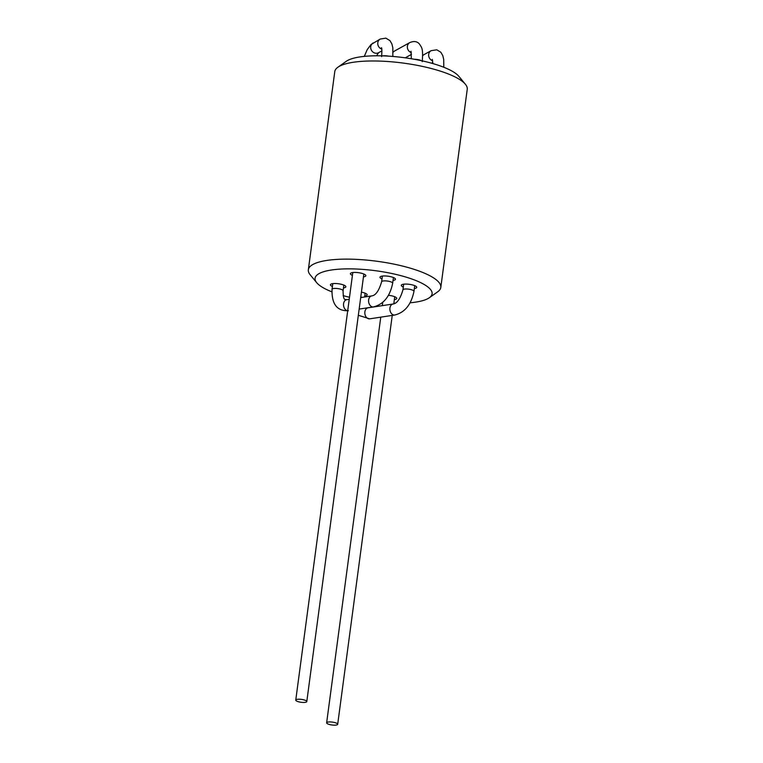 <?xml version="1.0" encoding="UTF-8"?>
<svg xmlns="http://www.w3.org/2000/svg" width="763" height="763" viewBox="0 0 763 763"><rect width="100%" height="100%" fill="white"/><g stroke="black" fill="none" stroke-linecap="round" stroke-linejoin="round"><path stroke-width="1.14" d="M306.411 702.008A5.57 1.459 7.6 0 1 300.155 702.132A5.57 1.459 7.6 0 1 295.758 700.091A5.57 1.459 7.6 0 1 301.471 699.385A5.57 1.459 7.6 0 1 306.793 701.569A5.57 1.459 7.6 0 1 306.411 702.008M337.303 724.726A5.57 1.459 -172.4 0 0 337.685 724.287A5.57 1.459 -172.4 0 0 332.353 722.103A5.57 1.459 -172.4 0 0 326.64 722.809A5.57 1.459 -172.4 0 0 331.037 724.85A5.57 1.459 -172.4 0 0 337.303 724.726M331.819 291.809A59.028 15.47 7.6 0 1 316.712 282.711L310.198 274.814A66.82 17.511 7.6 0 1 308.338 269.768L334.776 71.617A66.82 17.511 7.6 0 1 337.895 67.23L346.249 61.317A59.028 15.47 7.6 0 1 347.518 60.525A59.028 15.47 7.6 0 1 405.935 57.921A59.028 15.47 7.6 0 1 458.868 76.348L465.382 84.245A66.82 17.511 7.6 0 1 467.242 89.29L440.804 287.441A66.82 17.511 7.6 0 1 437.685 291.819L429.331 297.742A59.028 15.47 7.6 0 1 410.16 302.777M316.712 282.711A59.028 15.47 7.6 0 1 319.087 273.593A59.028 15.47 7.6 0 1 394.986 274.203A59.028 15.47 7.6 0 1 429.331 297.742M308.338 269.768A66.82 17.511 7.6 0 1 398.811 265.181A66.82 17.511 7.6 0 1 440.804 287.441M395.11 303.235A59.028 15.47 7.6 0 1 393.87 303.207M349.502 297.293A59.028 15.47 7.6 0 1 343.14 295.605M352.42 275.376A7.792 2.041 7.6 0 1 350.408 273.669A7.792 2.041 7.6 0 1 350.932 273.049A7.792 2.041 7.6 0 1 359.707 272.877A7.792 2.041 7.6 0 1 365.858 275.729A7.792 2.041 7.6 0 1 363.465 276.855M337.895 67.23A66.82 17.511 7.6 0 1 339.325 66.333A66.82 17.511 7.6 0 1 425.249 67.03A66.82 17.511 7.6 0 1 465.382 84.245M332.43 286.459A7.792 2.041 7.6 0 1 330.408 284.742A7.792 2.041 7.6 0 1 330.942 284.132A7.792 2.041 7.6 0 1 339.707 283.95A7.792 2.041 7.6 0 1 345.858 286.802A7.792 2.041 7.6 0 1 343.464 287.928M388.501 295.3A7.792 2.041 7.6 0 1 396.75 298.447A7.792 2.041 7.6 0 1 394.347 299.573M403.312 287.022A7.792 2.041 7.6 0 1 401.29 285.314A7.792 2.041 7.6 0 1 401.824 284.694A7.792 2.041 7.6 0 1 410.589 284.523A7.792 2.041 7.6 0 1 416.741 287.374A7.792 2.041 7.6 0 1 414.347 288.5M361.424 292.143A7.792 2.041 7.6 0 1 367.165 294.919A7.792 2.041 7.6 0 1 364.762 296.044M382.005 278.905A7.792 2.041 7.6 0 1 379.993 277.198A7.792 2.041 7.6 0 1 380.518 276.578A7.792 2.041 7.6 0 1 389.292 276.406A7.792 2.041 7.6 0 1 395.444 279.258A7.792 2.041 7.6 0 1 393.05 280.383M371.772 295.901A5.57 3.996 81.3 0 0 368.653 302.005A5.57 3.996 81.3 0 0 373.441 306.907C383.551 304.37 389.96 296.483 392.668 283.226A5.57 1.459 7.6 0 0 387.337 281.042A5.57 1.459 7.6 0 0 381.624 281.757C379.001 290.693 375.72 295.405 371.772 295.901L360.699 297.58M343.846 285.095L343.083 290.77C343.245 302.148 345.42 298.829 346.717 299.706A5.57 3.996 81.3 0 0 343.55 305.343A5.57 3.996 81.3 0 0 347.709 310.741M343.083 290.77A5.57 1.459 -172.4 0 0 337.761 288.586A5.57 1.459 -172.4 0 0 332.048 289.301C331.571 304.075 337.017 311.209 348.395 310.722M414.347 59.276A5.57 1.459 7.6 0 1 421.338 60.668M383.007 55.88A5.57 1.459 7.6 0 1 388.672 56.147M362.12 297.37A5.57 1.459 -172.4 0 0 360.775 297.007M381.767 49.109A5.57 5.064 -119 0 1 377.819 44.34A5.57 5.064 -119 0 1 380.241 39.037L370.952 44.597L367.213 49.633L364.285 56.386M381.929 50.835L378.572 52.695A5.57 5.064 -119 0 1 371.438 50.282A5.57 5.064 -119 0 1 373.174 42.957M367.261 307.851L368.024 307.823A5.57 3.996 81.3 0 0 364.905 313.936A5.57 3.996 81.3 0 0 369.702 318.839L394.748 315.024C404.857 312.487 411.267 304.59 413.966 291.342A5.57 1.459 7.6 0 0 408.644 289.158A5.57 1.459 7.6 0 0 402.931 289.864C400.308 298.81 397.018 303.521 393.069 304.008A5.57 3.996 81.3 0 0 389.96 310.121A5.57 3.996 81.3 0 0 394.748 315.024M422.673 55.775A5.57 5.064 -119 0 1 424.056 54.593L431.124 50.682L436.779 49.805L440.785 52.199L442.769 55.556L443.713 59.419L443.808 67.258M432.65 60.754A5.57 5.064 -119 0 1 428.701 55.985A5.57 5.064 -119 0 1 431.124 50.682M393.088 52.246A5.57 5.064 -119 0 1 394.471 51.073L409.826 42.566C413.994 40.849 417.218 41.355 419.488 44.082C421.72 47.754 423.293 48.059 422.235 61.641M411.352 52.637A5.57 5.064 -119 0 1 407.404 47.869A5.57 5.064 -119 0 1 409.826 42.566M359.163 309.082L373.441 306.907M346.717 299.706L349.225 299.325M382.387 276.072L381.624 281.757M393.422 277.551L392.668 283.226M306.793 701.569L363.837 274.022M295.758 700.091L352.802 272.544M364.638 296.979L365.143 293.211M381.614 56.634C381.996 50.749 381.929 47.773 381.414 47.726M392.84 56.452L392.84 47.869L391.886 43.92L389.95 40.611L385.859 38.15L380.241 39.037M332.802 283.626L332.048 289.301M358.333 315.291L369.702 318.839M368.024 307.823L393.069 304.008M337.685 724.287L392.239 315.405M393.784 303.836L394.729 296.74M326.64 722.809L380.766 317.15M382.301 305.648L382.749 302.348M422.673 55.527L424.056 54.593M431.534 63.186L432.812 62.48M432.306 59.371L432.831 63.558M403.684 284.189L402.931 289.864M414.729 285.658L413.966 291.342M378.648 52.657L376.56 55.785M393.088 51.998L394.471 51.073M405.258 57.826L411.515 54.364M410.999 51.255L411.362 58.761"/></g></svg>
